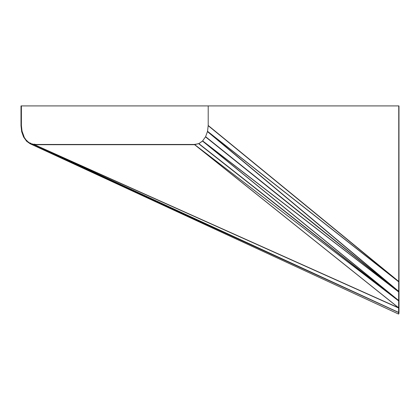 <?xml version="1.0" encoding="UTF-8"?>
<svg xmlns="http://www.w3.org/2000/svg" width="420" height="420" viewBox="0 0 420 420"><rect width="100%" height="100%" fill="white"/><g stroke="black" fill="none" stroke-linecap="round" stroke-linejoin="round"><path stroke-width="0.63" d="M398.969 281.542L398.969 105.914L399 307.288L398.984 281.657L398.758 281.479L398.711 281.82L398.622 314.087L30.109 143.745L30.839 143.966L31.033 143.666M21.383 125.465L21.383 105.914L21.005 105.914L21 125.722L21.41 125.606L21.005 125.465M21 125.722L21.62 131.25L22.029 131.135L21.41 125.606M22.029 131.135L23.966 136.421L23.646 137.093L24.071 136.563L23.646 137.093L26.654 141.272L27.017 140.621L26.654 141.272L30.109 143.745L30.429 143.057M398.99 311.813L398.99 307.398L398.99 311.813L398.58 312.385L34.22 144.711L34.97 144.218L34.561 144.701L194.612 144.701L195.116 144.223L194.733 144.664L199.07 143.483M398.958 311.871L398.953 313.399L398.953 311.866M398.927 291.611L398.632 291.926L398.927 291.611M21.62 131.25L21.698 131.764L22.139 131.423M23.525 136.857L21.698 131.764M34.109 144.701L34.498 144.102L34.109 144.701L30.839 143.966L398.585 312.422L34.109 144.701L34.613 144.139M398.927 300.153L398.632 300.468L202.582 140.999L198.907 143.661L398.617 300.594L202.503 141.073L205.616 136.673L207.543 131.308L208.21 125.475L208.21 105.914L21.383 105.914M398.711 291.338L207.512 131.423L398.711 281.82M208.21 105.914L398.758 105.914L398.758 281.479L208.21 125.475M23.452 136.642L23.893 136.3L23.457 136.642M26.381 140.957L26.801 140.427L26.381 140.957M29.957 143.651L30.135 143.325L26.701 140.847M398.622 314.087L398.78 313.745L398.606 314.06L30.403 143.861L30.755 143.199M30.403 143.861L398.606 312.527L398.78 312.197M34.22 144.711L398.58 307.965L398.979 307.393M34.561 144.701L398.575 307.797L398.984 307.314M194.612 144.701L195.022 144.212L194.612 144.701L398.575 307.797M398.974 300.416L398.585 300.872L194.691 144.679L398.585 307.724L398.974 307.262M194.733 144.664L398.591 300.83L198.723 143.771L198.912 143.551M202.503 141.073L202.823 140.71L202.503 141.073M398.758 105.914L398.879 313.546M21.194 105.914L21.194 125.564L21.851 131.402L23.746 136.668L26.633 140.758M30.56 143.561L34.414 144.428M34.766 144.459L194.87 144.459L199.001 143.53L202.655 140.9L398.648 291.816L205.501 136.873M399 300.389L398.591 300.83M398.632 291.926L202.582 140.999M207.443 131.602L398.685 291.548L205.616 136.673M208.173 125.68L398.727 281.694L207.543 131.308M21 125.685L21.404 125.585M21.662 131.623L22.097 131.339M26.429 141.036L26.843 140.474M29.967 143.656L30.324 143M398.585 312.422L398.974 311.829M194.691 144.679L195.085 144.223M398.617 300.594L398.942 300.237M398.648 291.816L398.911 291.538"/></g></svg>

